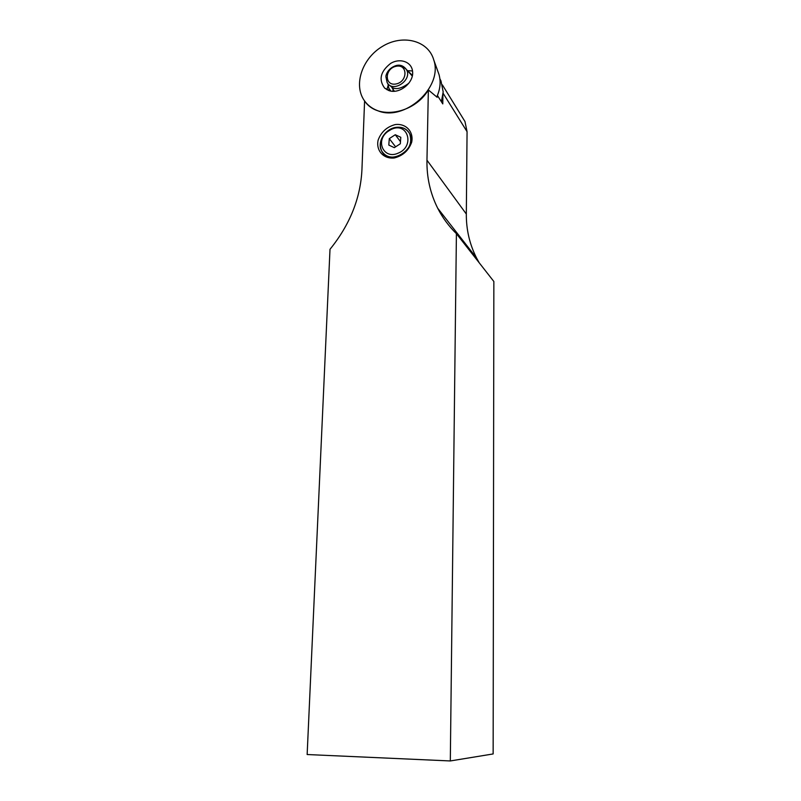 <?xml version="1.0" encoding="UTF-8"?>
<svg xmlns="http://www.w3.org/2000/svg" width="801" height="801" viewBox="0 0 801 801"><rect width="100%" height="100%" fill="white"/><g stroke="black" fill="none" stroke-linecap="round" stroke-linejoin="round"><path stroke-width="1.2" d="M395.934 127.379C402.262 126.618 406.838 128.721 409.661 133.697C418.222 149.046 389.106 166.848 381.656 150.948C376.68 142.478 385.001 128.761 395.934 127.379M395.273 124.566C386.853 126.818 381.136 131.995 378.132 140.115C375.799 150.528 383.539 159.199 394.312 157.967C402.853 155.764 408.64 150.538 411.664 142.278C413.937 131.704 405.947 123.204 395.273 124.566M428.355 89.942C413.957 114.273 377.001 120.17 364.585 100.946L361.932 169.832C360.5 198.288 349.857 224.781 330.002 249.291L307.143 754.532L450.312 760.95L456.41 233.672C448.72 226.122 442.482 217.632 437.696 208.22C430.237 193.301 426.653 177.281 426.963 160.18L428.355 89.942L437.146 97.281L437.166 96.09M442.913 95.349L442.783 103.91L437.426 95.479M450.312 760.95L493.146 753.941L493.857 281.501L456.41 233.672M462.157 116.976L464.96 121.512L467.063 131.674L466.322 214.037C466.212 229.657 469.636 244.335 476.585 258.052L479.188 262.768M377.441 110.588C404.205 122.363 443.414 87.349 433.752 59.915C428.265 40.32 402.513 33.992 382.347 46.438C361.992 58.483 353.091 85.327 364.585 100.946C367.799 105.352 372.075 108.566 377.441 110.588M388.605 90.463C398.898 94.758 414.037 82.924 412.585 71.649C411.934 61.907 400.1 57.592 390.608 63.439C380.385 71.509 378.422 79.76 384.72 88.18L388.605 90.463M412.395 75.364L406.818 69.957M387.884 83.634L388.896 88.4L390.918 91.064M393.071 89.121L392.901 91.264M436.755 97.011C440.25 89.221 441.001 81.732 439.018 74.563L437.907 71.459M412.515 70.959L408.48 70.728M388.024 85.717L386.893 89.702M394.092 90.763L393.922 91.264M441.381 101.707L443.183 91.895L440.971 80.911L439.889 78.818M406.287 69.337C403.484 65.782 400.12 64.511 396.225 65.522C386.673 68.526 385.671 76.696 385.892 76.736L387.163 82.623C393.001 93.417 412.966 79.75 406.347 69.427L402.412 66.032M408.83 83.234C400.69 89.161 394.653 90.183 390.698 86.278M389.286 138.623L395.263 134.738L400.79 137.291L400.33 143.769L394.322 147.664L388.805 145.081L389.286 138.623L395.604 146.833M395.263 134.738L400.48 141.657M397.957 153.231C383.779 159.679 374.968 140.836 387.624 131.644L391.028 129.532C407.759 121.011 415.479 146.603 397.957 153.231M399.128 155.895C409.151 150.408 412.665 143.009 409.661 133.697C405.616 127.269 399.469 125.657 391.218 128.851L387.344 131.244C380.625 137.331 378.723 143.9 381.656 150.948C385.471 156.896 391.299 158.538 399.128 155.895M426.963 160.18L466.322 214.037M443.123 93.296L467.063 131.674M396.064 66.293C407.819 63.7 407.979 81.602 396.145 83.945C384.36 86.418 384.36 68.636 396.064 66.293M437.696 208.22L476.585 258.052M442.362 84.856L464.96 121.512M412.615 72.15L412.585 71.649M390.878 91.064L384.72 88.18M390.467 90.633L388.896 88.4M439.018 74.563L433.752 59.915M440.971 80.911L439.939 79.219M406.347 69.427L412.265 76.035M394.342 91.244L392.079 87.8M391.028 129.532L391.218 128.851"/></g></svg>
